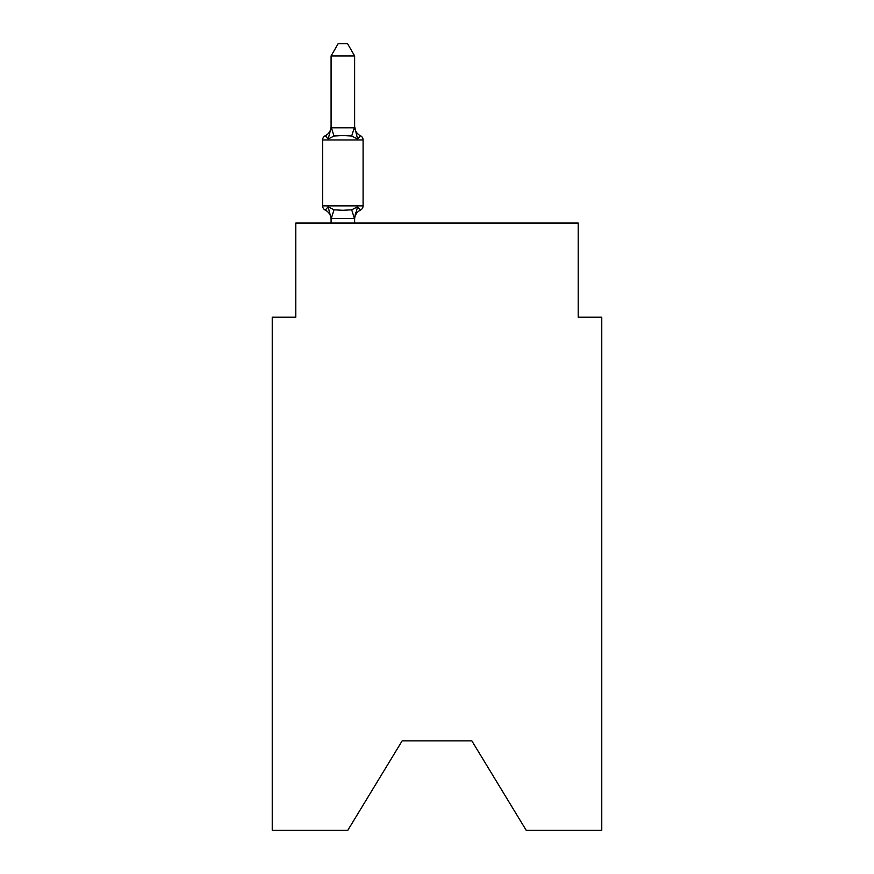 <?xml version="1.0" encoding="UTF-8"?>
<svg xmlns="http://www.w3.org/2000/svg" width="874" height="874" viewBox="0 0 874 874"><rect width="100%" height="100%" fill="white"/><g stroke="black" fill="none" stroke-linecap="round" stroke-linejoin="round"><path stroke-width="1.31" d="M471.84 740.857L526.203 830.3L601.76 830.3L601.76 317.196L578.217 317.196L578.217 223.056L295.783 223.056L295.783 317.196L272.24 317.196L272.24 830.3L347.797 830.3L402.16 740.857L471.84 740.857L402.16 740.857M331.082 219.418L331.082 219.418A10.357 10.357 0 0 0 325.259 210.099A4.709 4.709 0 0 1 322.615 205.871A4.709 4.709 0 0 0 325.259 210.099A4.709 4.709 0 0 1 322.615 205.871A4.709 4.709 0 0 0 325.259 210.099A4.709 4.709 0 0 1 322.615 205.871A4.709 4.709 0 0 0 325.259 210.099A4.709 4.709 0 0 1 322.615 205.871A4.709 4.709 0 0 0 325.259 210.099A4.709 4.709 0 0 1 322.615 205.871A4.709 4.709 0 0 0 325.259 210.099A4.709 4.709 0 0 1 322.615 205.871A4.709 4.709 0 0 0 325.259 210.099A4.709 4.709 0 0 1 322.615 205.871A4.709 4.709 0 0 0 325.259 210.099A4.709 4.709 0 0 1 322.615 205.871A4.709 4.709 0 0 0 325.259 210.099A4.709 4.709 0 0 1 322.615 205.871A4.709 4.709 0 0 0 325.259 210.099A4.709 4.709 0 0 1 322.615 205.871A4.709 4.709 0 0 0 325.259 210.099A4.709 4.709 0 0 1 322.615 205.871A4.709 4.709 0 0 0 325.259 210.099A4.709 4.709 0 0 1 322.615 205.871A4.709 4.709 0 0 0 325.259 210.099A4.709 4.709 0 0 1 322.615 205.871A4.709 4.709 0 0 0 325.259 210.099A4.709 4.709 0 0 1 322.615 205.871A4.709 4.709 0 0 0 325.259 210.099A4.709 4.709 0 0 1 322.615 205.871A4.709 4.709 0 0 0 325.259 210.099A4.709 4.709 0 0 1 322.615 205.871A4.709 4.709 0 0 0 325.259 210.099A4.709 4.709 0 0 1 322.615 205.871A4.709 4.709 0 0 0 325.259 210.099A4.709 4.709 0 0 1 322.615 205.871A4.709 4.709 0 0 0 325.259 210.099A4.709 4.709 0 0 1 322.615 205.871A4.709 4.709 0 0 0 325.259 210.099A4.709 4.709 0 0 1 322.615 205.871A4.709 4.709 0 0 0 325.259 210.099A4.709 4.709 0 0 1 322.615 205.871A4.709 4.709 0 0 0 325.259 210.099A4.709 4.709 0 0 1 322.615 205.871A4.709 4.709 0 0 0 325.259 210.099A4.709 4.709 0 0 1 322.615 205.871A4.709 4.709 0 0 0 325.259 210.099A4.709 4.709 0 0 1 322.615 205.871A4.709 4.709 0 0 0 325.259 210.099A4.709 4.709 0 0 1 322.615 205.871A4.709 4.709 0 0 0 325.259 210.099A4.709 4.709 0 0 1 322.615 205.871A4.709 4.709 0 0 0 325.259 210.099A4.709 4.709 0 0 1 322.615 205.871A4.709 4.709 0 0 0 325.259 210.099A4.709 4.709 0 0 1 322.615 205.871A4.709 4.709 0 0 0 325.259 210.099A4.709 4.709 0 0 1 322.615 205.871A4.709 4.709 0 0 0 325.259 210.099A4.709 4.709 0 0 1 322.615 205.871A4.709 4.709 0 0 0 325.259 210.099L328.143 206.788L325.259 210.099A4.709 4.709 0 0 1 322.615 205.871A4.709 4.709 0 0 0 325.259 210.099L328.143 206.788L325.259 210.099L328.143 206.788L325.259 210.099L328.143 206.788L325.259 210.099L328.143 206.788L325.259 210.099L328.143 206.788L325.259 210.099L328.143 206.788L325.259 210.099L328.143 206.788L325.259 210.099L328.143 206.788L325.259 210.099L328.143 206.788L325.259 210.099L328.143 206.788L325.259 210.099L328.143 206.788L325.259 210.099L328.143 206.788L325.259 210.099L328.143 206.788L325.259 210.099L328.143 206.788L325.259 210.099L328.143 206.788L325.259 210.099L328.143 206.788L334.021 209.815L342.848 210.284L351.687 209.815L357.564 206.788L360.449 210.099A4.709 4.709 0 0 0 363.092 205.871L363.092 139.96A4.709 4.709 0 0 0 360.449 135.732A4.709 4.709 0 0 1 363.092 139.96A4.709 4.709 0 0 0 360.449 135.732L357.564 139.042L360.449 135.732A4.709 4.709 0 0 1 363.092 139.96A4.709 4.709 0 0 0 360.449 135.732L357.564 139.042L360.449 135.732A4.709 4.709 0 0 1 363.092 139.96A4.709 4.709 0 0 0 360.449 135.732A4.709 4.709 0 0 1 363.092 139.96A4.709 4.709 0 0 0 360.449 135.732A4.709 4.709 0 0 1 363.092 139.96A4.709 4.709 0 0 0 360.449 135.732L357.564 139.042L360.449 135.732A4.709 4.709 0 0 1 363.092 139.96A4.709 4.709 0 0 0 360.449 135.732A4.709 4.709 0 0 1 363.092 139.96A4.709 4.709 0 0 0 360.449 135.732A4.709 4.709 0 0 1 363.092 139.96A4.709 4.709 0 0 0 360.449 135.732A4.709 4.709 0 0 1 363.092 139.96A4.709 4.709 0 0 0 360.449 135.732L357.564 139.042L360.449 135.732A4.709 4.709 0 0 1 363.092 139.96A4.709 4.709 0 0 0 360.449 135.732A4.709 4.709 0 0 1 363.092 139.96A4.709 4.709 0 0 0 360.449 135.732A4.709 4.709 0 0 1 363.092 139.96A4.709 4.709 0 0 0 360.449 135.732A4.709 4.709 0 0 1 363.092 139.96A4.709 4.709 0 0 0 360.449 135.732L357.564 139.042L360.449 135.732A4.709 4.709 0 0 1 363.092 139.96A4.709 4.709 0 0 0 360.449 135.732A4.709 4.709 0 0 1 363.092 139.96A4.709 4.709 0 0 0 360.449 135.732A4.709 4.709 0 0 1 363.092 139.96A4.709 4.709 0 0 0 360.449 135.732L357.564 139.042L360.449 135.732A4.709 4.709 0 0 1 363.092 139.96A4.709 4.709 0 0 0 360.449 135.732L357.564 139.042L360.449 135.732A4.709 4.709 0 0 1 363.092 139.96A4.709 4.709 0 0 0 360.449 135.732A4.709 4.709 0 0 1 363.092 139.96A4.709 4.709 0 0 0 360.449 135.732A4.709 4.709 0 0 1 363.092 139.96A4.709 4.709 0 0 0 360.449 135.732L357.564 139.042L360.449 135.732A4.709 4.709 0 0 1 363.092 139.96A4.709 4.709 0 0 0 360.449 135.732A4.709 4.709 0 0 1 363.092 139.96A4.709 4.709 0 0 0 360.449 135.732A4.709 4.709 0 0 1 363.092 139.96A4.709 4.709 0 0 0 360.449 135.732A4.709 4.709 0 0 1 363.092 139.96A4.709 4.709 0 0 0 360.449 135.732L357.564 139.042L360.449 135.732A4.709 4.709 0 0 1 363.092 139.96A4.709 4.709 0 0 0 360.449 135.732A4.709 4.709 0 0 1 363.092 139.96A4.709 4.709 0 0 0 360.449 135.732A4.709 4.709 0 0 1 363.092 139.96A4.709 4.709 0 0 0 360.449 135.732A4.709 4.709 0 0 1 363.092 139.96A4.709 4.709 0 0 0 360.449 135.732L357.564 139.042L360.449 135.732A4.709 4.709 0 0 1 363.092 139.96A4.709 4.709 0 0 0 360.449 135.732A4.709 4.709 0 0 1 363.092 139.96A4.709 4.709 0 0 0 360.449 135.732A4.709 4.709 0 0 1 363.092 139.96L322.615 139.96A4.709 4.709 0 0 1 325.259 135.732L326.603 136.377M328.143 139.042L325.259 135.732A10.357 10.357 0 0 0 331.082 126.424L331.082 127.812L331.082 126.424L331.082 127.812L331.082 126.424L331.082 127.812L331.082 126.424L331.082 127.812L331.082 126.424L331.082 127.812L331.082 126.424L331.082 127.812L331.082 126.424L331.082 127.812L331.082 126.424L331.082 127.812L331.082 126.424L331.082 127.812L331.082 126.424L331.082 127.812L331.082 126.424L331.082 127.812L331.082 126.424L331.082 127.812L331.082 126.424L331.082 127.812L331.082 126.424L331.082 127.812L331.082 126.424L331.082 127.812L331.082 126.424L331.082 127.812L354.626 127.812L354.626 126.424L357.564 139.042L360.449 135.732L357.564 139.042L360.449 135.732L357.564 139.042L360.449 135.732L357.564 139.042L360.449 135.732L357.564 139.042L360.449 135.732L357.564 139.042L360.449 135.732L357.564 139.042L360.449 135.732L357.564 139.042L360.449 135.732L357.564 139.042L360.449 135.732L357.564 139.042L360.449 135.732L357.564 139.042L360.449 135.732L357.564 139.042L351.687 136.016L342.848 135.546L334.021 136.016L328.143 139.042L325.259 135.732L328.143 139.042L325.259 135.732L328.143 139.042L325.259 135.732L328.143 139.042L325.259 135.732L328.143 139.042L325.259 135.732L328.143 139.042L325.259 135.732L328.143 139.042L325.259 135.732L328.143 139.042L325.259 135.732L328.143 139.042L325.259 135.732L328.143 139.042L325.259 135.732L328.143 139.042L325.259 135.732L328.143 139.042L325.259 135.732L328.143 139.042L325.259 135.732L328.143 139.042L325.259 135.732L328.143 139.042L331.082 127.812M354.626 218.205L355.729 212.48L354.429 218.511L331.082 218.445L328.143 206.788M354.626 127.385L354.626 55.936L331.082 55.936L331.082 127.385M322.615 139.96L322.615 205.871L363.092 205.871M354.626 223.056L354.626 218.445M331.082 223.056L331.082 218.445M354.626 219.418A10.357 10.357 0 0 1 360.449 210.099L357.564 206.788L354.626 218.019L355.729 212.48M354.626 126.424A10.357 10.357 0 0 0 360.449 135.732M331.082 55.936L338.151 43.7L347.557 43.7L354.626 55.936M334.021 209.815L331.279 218.511M351.687 209.815L354.429 218.511M331.279 127.331L334.021 136.016M354.429 127.331L351.687 136.016"/></g></svg>

